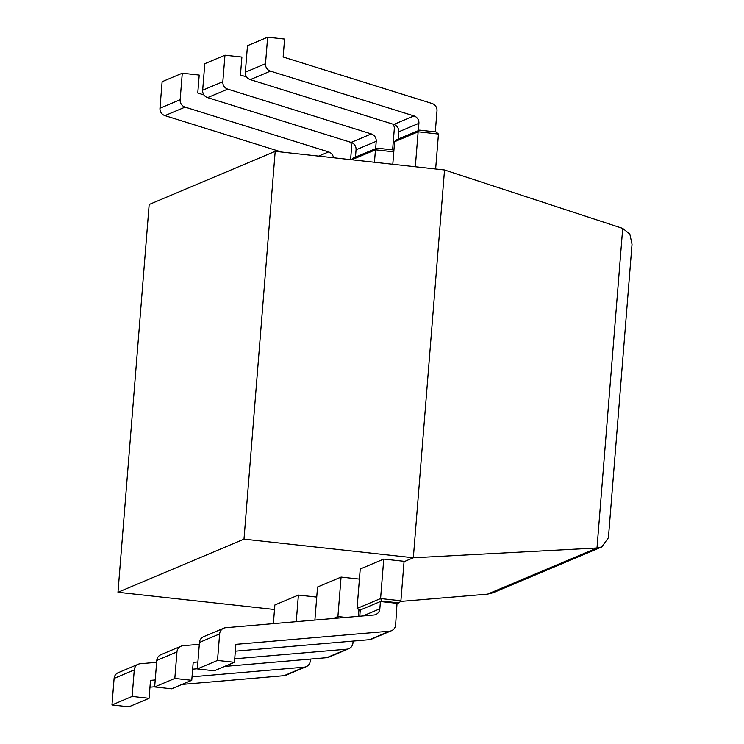 <?xml version="1.0" encoding="UTF-8"?>
<svg xmlns="http://www.w3.org/2000/svg" width="744" height="744" viewBox="0 0 744 744"><rect width="100%" height="100%" fill="white"/><g stroke="black" fill="none" stroke-linecap="round" stroke-linejoin="round"><path stroke-width="1.12" d="M404.048 561.683L413.329 557.768L444.531 169.976L275.196 151.339L243.995 539.13L117.971 592.28L149.172 204.498L275.196 151.339M316.739 597.088L298.4 595.07L274.871 604.993L273.373 623.63M274.508 609.513L117.971 592.28M400.728 601.412L487.525 594.149L596.995 547.975L413.329 557.768L243.995 539.13M359.417 579.092L341.078 577.074L317.548 586.997L314.889 620.068M400.904 600.78L399.426 602.603L398.198 602.845L381.942 601.059L380.584 598.539L400.904 600.78L404.076 561.311L383.755 559.07L360.236 568.993L357.055 608.462L380.584 598.539L383.755 559.07M444.531 169.976L622.709 228.399L629.861 234.118L632.028 244.274L608.415 537.754L601.794 546.914L493.188 592.717L487.525 594.149M622.709 228.399L596.995 547.975L601.794 546.914M333.284 618.487L337.906 616.544L341.078 577.074M358.422 616.339L358.887 610.499M345.83 617.418L337.906 616.544L338.195 618.069M199.318 644.323L182.987 645.718A7.003 6.761 67.1 0 0 181.006 646.211L160.844 654.711A7.003 6.761 67.1 0 0 156.789 660.421L154.659 686.935L171.585 688.795L191.757 680.295L193.198 662.355L197.895 661.946M154.659 686.935L174.821 678.435L191.757 680.295M181.006 646.211A7.003 6.761 67.1 0 0 176.951 651.911L174.821 678.435M234.713 658.793L346.909 649.177A7.003 6.761 67.1 0 0 352.944 642.983L353.093 641.077M224.614 666.438L326.737 657.677A7.003 6.761 67.1 0 0 328.727 657.194L348.889 648.684M192.65 669.172L197.346 668.772M296.252 621.668L298.4 595.07M156.631 662.318L140.309 663.722A7.003 6.761 67.1 0 0 138.319 664.206L118.157 672.716A7.003 6.761 67.1 0 0 114.102 678.416L111.972 704.94L128.907 706.8L149.07 698.3L150.511 680.351L155.217 679.951M111.972 704.94L132.134 696.431L149.07 698.3M138.319 664.206A7.003 6.761 67.1 0 0 134.273 669.916L132.134 696.431M192.036 676.798L304.222 667.173A7.003 6.761 67.1 0 0 310.257 660.979L310.415 659.082M181.927 684.434L284.059 675.682A7.003 6.761 67.1 0 0 286.04 675.189L306.212 666.689M149.963 687.177L154.668 686.777M397.026 603.337L380.426 601.515L379.84 608.825A7.003 6.761 -112.9 0 1 373.804 615.018L225.674 627.722A7.003 6.761 67.1 0 0 219.638 633.916L217.499 660.43L234.434 662.29L235.876 644.351L389.586 631.172A7.003 6.761 67.1 0 0 395.622 624.979L397.026 603.337L398.198 602.845M360.254 610.201L359.11 610.536L360.217 610.657L357.055 608.462M359.761 616.218L360.263 610.015L380.426 601.515M223.684 628.206L203.521 636.715A7.003 6.761 67.1 0 0 199.466 642.416L197.337 668.93L214.272 670.8L234.434 662.29M197.337 668.93L217.499 660.43M235.327 651.177L369.424 639.682A7.003 6.761 67.1 0 0 371.405 639.189L391.567 630.679M393.799 151.832L375.45 149.814L376.957 148.13L353.409 157.914L351.931 159.737L375.45 149.814L374.455 162.266M393.948 150.009L377.152 148.168M355.474 157.04L356.06 149.823A7.003 6.761 67.1 0 0 351.112 142.42L207.604 97.622A7.003 6.761 -112.9 0 1 202.666 90.219L204.795 63.705L224.967 55.205L241.893 57.065L240.452 75.005L246.636 76.939M375.646 148.54L376.222 141.323A7.003 6.761 67.1 0 0 371.275 133.92L227.776 89.122A7.003 6.761 -112.9 0 1 222.828 81.719L224.967 55.205M393.018 124.183A7.003 6.761 -112.9 0 1 394.301 128.898L392.618 149.86M281.595 152.046L164.926 115.627A7.003 6.761 -112.9 0 1 159.979 108.224L162.118 81.71L182.28 73.2L199.215 75.07L197.774 93.009L203.949 94.934M333.498 157.756A7.003 6.761 67.1 0 0 328.597 151.916L185.089 107.127A7.003 6.761 -112.9 0 1 180.15 99.715L182.28 73.2M350.331 142.178A7.003 6.761 -112.9 0 1 351.624 146.893L350.601 159.644M435.64 169L438.458 134.05L418.137 131.809L419.635 130.135L396.087 139.909L394.608 141.732L418.137 131.809L415.319 166.768M394.608 141.732L392.795 164.285M438.458 134.05L436.086 131.958L419.83 130.172M419.635 130.135L436.086 131.958M398.161 139.035L398.738 131.828A7.003 6.761 67.1 0 0 393.799 124.425L250.291 79.627A7.003 6.761 -112.9 0 1 245.343 72.224L247.482 45.7L267.645 37.2L284.58 39.06L283.139 57.009L432.041 103.49A7.003 6.761 -112.9 0 1 436.988 110.893L435.296 131.855M418.323 130.535L418.9 123.318A7.003 6.761 67.1 0 0 413.962 115.915L270.453 71.117A7.003 6.761 -112.9 0 1 265.515 63.714L267.645 37.2M156.789 660.421L176.951 651.911M326.737 657.677L346.909 649.177M114.102 678.416L134.273 669.916M284.059 675.682L304.222 667.173M381.942 601.059L380.77 601.552M199.466 642.416L219.638 633.916M362.942 615.948L379.84 608.825M369.424 639.682L389.586 631.172M202.666 90.219L222.828 81.719M207.604 97.622L227.776 89.122M351.112 142.42L371.275 133.92M356.06 149.823L376.222 141.323M159.979 108.224L180.15 99.715M164.926 115.627L185.089 107.127M318.627 156.119L328.597 151.916M245.343 72.224L265.515 63.714M250.291 79.627L270.453 71.117M393.799 124.425L413.962 115.915M398.738 131.828L418.9 123.318M399.426 602.603L397.352 603.477M376.957 148.13L393.725 149.981"/></g></svg>
